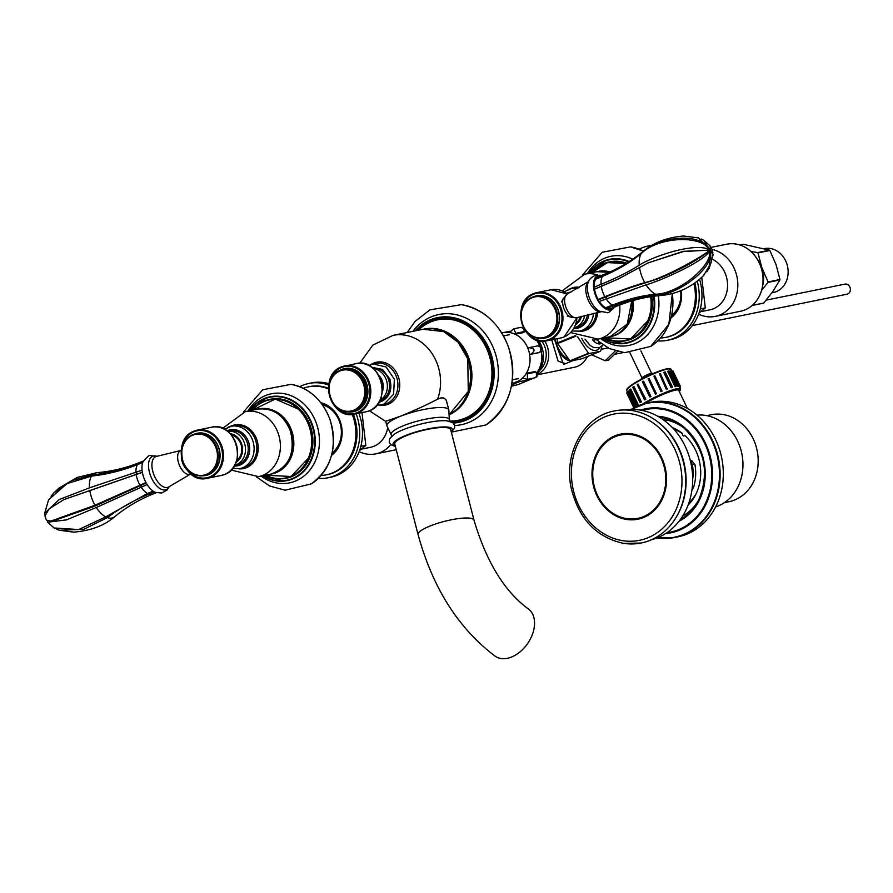 <?xml version="1.0" encoding="UTF-8"?>
<svg xmlns="http://www.w3.org/2000/svg" width="893" height="893" viewBox="0 0 893 893"><rect width="100%" height="100%" fill="white"/><g stroke="black" fill="none" stroke-linecap="round" stroke-linejoin="round"><path stroke-width="1.34" d="M378.844 375.44A13.897 11.843 78.5 0 1 382.36 381.144A13.897 11.843 78.5 0 1 382.226 392.049M371.845 367.336L382.517 369.401L389.839 379C392.54 389.515 389.772 397.017 381.534 401.482L378.945 402.23M369.412 410.747L385.564 421.306L399.897 416.462C414.274 410.59 426.832 404.83 437.581 399.193L440.908 397.887L443.799 398.01L445.92 399.595L447.192 403.625M357.144 412.666A23.977 20.439 78.5 0 1 330.254 397.798A23.977 20.439 78.5 0 1 341.427 367.525A23.977 20.439 78.5 0 1 368.318 382.383A23.977 20.439 78.5 0 1 357.144 412.666M346.819 411.706A22.024 18.775 -101.5 0 0 356.218 410.88A22.024 18.775 -101.5 0 0 366.487 383.075A22.024 18.775 -101.5 0 0 341.785 369.423A22.024 18.775 -101.5 0 0 338.57 371.164M353.695 410.222A20.863 17.782 78.5 0 1 330.298 397.296A20.863 17.782 78.5 0 1 340.021 370.952A20.863 17.782 78.5 0 1 363.418 383.878A20.863 17.782 78.5 0 1 353.695 410.222M766.239 300.115L844.945 284.119A5.135 4.376 78.5 0 1 850.024 287.446A5.135 4.376 78.5 0 1 848.35 293.607A5.135 4.376 78.5 0 1 846.988 294.188L692.265 325.632M511.644 656.98A28.877 19.456 -55.4 0 0 532.764 633.416A28.877 19.456 -55.4 0 0 528.02 608.68C504.344 591.188 486.339 561.675 473.993 520.15A28.877 6.195 -14.4 0 0 468.948 518.074A28.877 6.195 -14.4 0 0 429.935 526.066A28.877 6.195 -14.4 0 0 418.069 534.55C432.703 587.985 458.433 628.549 495.258 656.243A28.877 19.456 -55.4 0 0 511.644 656.98M473.993 520.15L450.686 429.633A28.877 6.195 165.6 0 0 445.64 427.557A28.877 6.195 165.6 0 0 406.628 435.561A28.877 6.195 165.6 0 0 394.762 444.033L418.069 534.55M621.774 352.869A17.793 15.159 -101.5 0 0 622.142 352.802A17.793 15.159 -101.5 0 0 623.124 352.556M617.465 351.507L608.646 360.058L605.175 360.761L615.333 350.904M591.758 354.767L605.175 360.761M757.331 259.305A28.877 24.613 78.5 0 1 762.644 285.447M712 249.393A34.224 29.168 78.5 0 1 737.562 280.38A34.224 29.168 78.5 0 1 719.669 315.062A34.224 29.168 78.5 0 1 715.271 316.39A34.224 29.168 78.5 0 1 698.627 314.157M712.748 259.405A26.734 22.783 78.5 0 1 727.572 284.912A26.734 22.783 78.5 0 1 713.373 308.799A26.734 22.783 78.5 0 1 709.935 309.826L700.659 311.724M710.873 247.439L726.846 244.191A34.224 29.168 78.5 0 1 761.617 269.295A34.224 29.168 78.5 0 1 744.885 309.938A34.224 29.168 78.5 0 1 740.476 311.266L715.271 316.39M657.806 340.88A48.122 41.011 -101.5 0 0 667.506 340.278L670.241 339.72A48.122 41.011 -101.5 0 0 685.936 332.185A48.122 41.011 -101.5 0 0 699.599 279.397M667.506 340.278A48.122 41.011 -101.5 0 0 683.19 332.743A48.122 41.011 -101.5 0 0 697.243 281.306M671.469 316.089A26.734 22.783 -101.5 0 0 673.054 314.916A26.734 22.783 -101.5 0 0 680.042 305.06M671.636 315.396A26.734 22.783 -101.5 0 0 671.96 315.129A26.734 22.783 -101.5 0 0 680.611 290.727M651.823 245.441A48.122 41.011 -101.5 0 0 648.329 245.966A48.122 41.011 -101.5 0 0 639.165 249.203M700.302 308.911L705.303 307.895L701.753 277.444M652.258 245.184A48.122 41.011 -101.5 0 0 651.075 245.408L648.329 245.966M699.04 313.052L705.303 307.895M642.815 250.788A44.918 38.276 78.5 0 1 644.757 250.129M693.894 283.728A44.918 38.276 78.5 0 1 671.547 335.623A44.918 38.276 78.5 0 1 665.765 337.364A44.918 38.276 78.5 0 1 660.541 337.989M694.877 283.048A44.918 38.276 78.5 0 1 672.641 335.4A44.918 38.276 78.5 0 1 666.859 337.141L665.765 337.364M681.281 290.448A28.877 24.613 78.5 0 1 671.023 317.863M390.766 444.692A34.224 29.168 78.5 0 1 380.184 452.55A34.224 29.168 78.5 0 1 375.786 453.878A34.224 29.168 78.5 0 1 359.142 451.646M387.595 428.182A26.734 22.783 78.5 0 1 373.888 446.288A26.734 22.783 78.5 0 1 370.45 447.315L361.163 449.201M318.321 478.369A48.122 41.011 -101.5 0 0 328.021 477.766L330.756 477.208A48.122 41.011 -101.5 0 0 346.451 469.673A48.122 41.011 -101.5 0 0 358.874 413.247M328.892 383.689A48.122 41.011 -101.5 0 0 311.59 382.896L308.844 383.454A48.122 41.011 -101.5 0 0 299.68 386.691M328.021 477.766A48.122 41.011 -101.5 0 0 343.705 470.231A48.122 41.011 -101.5 0 0 356.14 413.805M328.68 385.073A48.122 41.011 -101.5 0 0 308.844 383.454M331.984 453.577A26.734 22.783 -101.5 0 0 333.569 452.394A26.734 22.783 -101.5 0 0 340.557 442.537M332.14 452.885A26.734 22.783 -101.5 0 0 332.475 452.617A26.734 22.783 -101.5 0 0 340.713 425.838A26.734 22.783 -101.5 0 0 322.362 404.752M334.149 410.992A26.734 22.783 -101.5 0 0 321.949 404.172M359.555 450.541L365.817 445.384L362 412.611M360.817 446.4L365.817 445.384M352.255 414.43A44.918 38.276 78.5 0 1 332.062 473.111A44.918 38.276 78.5 0 1 326.28 474.853A44.918 38.276 78.5 0 1 321.056 475.478M353.394 414.319A44.918 38.276 78.5 0 1 333.156 472.888A44.918 38.276 78.5 0 1 327.374 474.629L326.28 474.853M320.844 402.721A28.877 24.613 78.5 0 1 341.45 425.928A28.877 24.613 78.5 0 1 331.537 455.352M303.33 388.276A44.918 38.276 78.5 0 1 308.386 386.814L309.491 386.602A44.918 38.276 78.5 0 1 328.468 388.288M308.386 386.814A44.918 38.276 78.5 0 1 328.468 388.957M580.584 316.569A13.897 11.843 78.5 0 1 576.119 322.976M575.873 323.746A14.545 12.39 -101.5 0 0 580.896 316.479M231.466 435.058A13.897 11.843 78.5 0 1 241.467 446.254A13.897 11.843 78.5 0 1 236.634 460.464M236.388 461.234A14.545 12.39 -101.5 0 0 241.679 446.21A14.545 12.39 -101.5 0 0 230.941 434.433M544.797 341.104A22.459 19.144 78.5 0 1 547.264 346.261A22.459 19.144 78.5 0 1 536.972 374.547M541.85 341.137A20.639 17.592 78.5 0 1 544.897 347.031A20.639 17.592 78.5 0 1 539.618 370.439M551.729 339.798L558.092 361.118L565.515 363.652M587.237 356.597A22.459 19.144 78.5 0 1 574.534 367.235L536.961 374.87M555.245 339.083A17.815 9.209 68 0 0 568.584 358.908M570.069 360.906A19.679 10.169 -112 0 1 558.304 350.369L554.062 338.19M573.317 360.482A19.679 10.169 -112 0 1 573.094 360.582A19.679 10.169 -112 0 1 570.917 360.973M573.094 360.582L563.583 364.433L558.304 350.369M580.171 364.947L581.41 364.065M587.94 356.307L586.567 357.948M511.957 383.186A25.663 21.879 -101.5 0 0 513.129 382.985A25.663 21.879 -101.5 0 0 522.461 378.119A25.663 21.879 -101.5 0 0 526.345 373.307A25.663 21.879 -101.5 0 0 529.616 364.433A25.663 21.879 -101.5 0 0 529.649 354.566A25.663 21.879 -101.5 0 0 527.774 347.991L528.924 347.678C535.063 348.359 535.688 350.547 530.799 354.253L538.535 352.746M527.35 373.832L526.345 373.307L535.108 371.521L535.677 372.135A3.427 2.913 78.5 0 1 534.416 377.895C537.028 377.125 537.564 375.216 536.034 372.202A2.143 0.647 137.5 0 0 535.677 372.135L527.35 373.832L527.439 379.313L534.416 377.895M536.034 372.202L535.108 371.521M513.129 382.985L524.861 380.597A25.663 21.879 -101.5 0 0 529.839 378.833M536.615 373.062A25.663 21.879 -101.5 0 0 541.348 362.045A25.663 21.879 -101.5 0 0 541.125 350.804M539.796 346.339A25.663 21.879 -101.5 0 0 536.369 339.932M525.586 331.314A25.663 21.879 -101.5 0 0 524.492 330.912M509.445 332.52L513.732 328.814L520.563 327.43A3.427 2.913 78.5 0 1 524.124 331.66L523.979 332.497L515.216 334.272A25.663 21.879 -101.5 0 0 509.445 332.52A25.663 21.879 -101.5 0 0 502.904 332.687A25.663 21.879 -101.5 0 0 501.754 332.955M513.732 328.814L515.797 333.346L515.216 334.272A25.663 21.879 -101.5 0 1 527.774 347.991M537.251 345.982A3.427 2.913 78.5 0 1 537.508 345.915L528.924 347.678M527.439 379.313L522.461 378.119M523.979 332.497L524.437 331.482C525.263 329.495 523.979 328.144 520.563 327.43M696.507 492.914A42.451 36.189 78.5 0 1 688.838 503.027M690.434 460.933L691.774 460.654L694.955 464.617A42.451 36.189 78.5 0 1 695.614 476.17A42.451 36.189 78.5 0 1 693.56 487.31L691.919 490.268M640.917 543.056L623.593 543.379C596.167 537.318 578.675 518.8 571.129 487.812C563.606 453.164 583.866 416.518 614.083 411.014A67.377 57.42 78.5 0 1 631.943 410.534A67.377 57.42 78.5 0 1 685.59 485.837A67.377 57.42 78.5 0 1 640.917 543.056A67.377 57.42 78.5 0 1 623.816 543.368M592.081 470.957A43.422 37.004 78.5 0 1 630.246 433.663A43.422 37.004 78.5 0 1 666.457 482.399A43.422 37.004 78.5 0 1 646.956 515.886A43.422 37.004 78.5 0 1 609.037 511.41A43.422 37.004 78.5 0 1 592.081 470.957M692.7 479.273A39.459 33.633 -101.5 0 0 693.057 475.779A39.459 33.633 -101.5 0 0 692.276 464.204L690.613 460.888M673.824 429.153A42.451 36.189 78.5 0 1 682.609 433.775M656.757 421.105A66.305 56.516 78.5 0 1 685.98 485.424A66.305 56.516 78.5 0 1 676.269 517.103M624.966 409.954A66.305 56.516 78.5 0 1 692.555 484.084A66.305 56.516 78.5 0 1 651.354 539.774M673.389 428.673A42.775 36.457 78.5 0 1 681.024 432.357M694.218 497.278A42.775 36.457 78.5 0 1 688.626 503.641M706.776 415.636L711.252 414.72A44.382 37.83 78.5 0 1 755.511 444.535A44.382 37.83 78.5 0 1 739.069 497.792A44.382 37.83 78.5 0 1 728.934 501.71L724.446 502.614M696.942 415.122A47.05 40.107 78.5 0 1 740.777 449.402A47.05 40.107 78.5 0 1 722.671 503.741A47.05 40.107 78.5 0 1 715.606 506.923M631.061 409.429A68.649 58.514 78.5 0 1 647.503 402.91L650.673 402.263A68.649 58.514 78.5 0 1 723.163 478.592A68.649 58.514 78.5 0 1 678.021 536.816L674.851 537.463A68.649 58.514 78.5 0 1 657.17 537.887M663.053 419.565A50.957 43.433 78.5 0 1 684.529 428.406M672.329 427.557A45.23 38.555 78.5 0 1 682.632 433.585L682.419 435.047L683.48 435.951L685.009 435.639M683.48 435.951L684.585 435.259A45.23 38.555 78.5 0 1 688.09 505.081M698.985 499.533A50.957 43.433 78.5 0 1 682.665 516.065M653.419 373.408A12.837 12.837 0 0 0 651.321 373.33A5.347 0.793 154.4 0 0 646.532 375.038A5.347 0.793 154.4 0 0 642.201 377.694A5.347 0.793 154.4 0 0 642.078 377.873M678.87 390.654A22.504 3.338 154.4 0 0 678.379 390.018A22.504 3.338 154.4 0 0 675.041 390.23A22.504 3.338 154.4 0 0 645.438 403.379M675.577 386.58A24.591 3.639 154.4 0 0 675.298 386.636A24.591 3.639 154.4 0 0 675.019 386.702L667.696 371.443L668.489 370.975L669.058 370.852L676.369 386.111L675.577 386.58M680.343 386.211L672.909 370.841L680.343 386.211L679.383 386.691A24.591 3.639 154.4 0 0 679.26 386.569L678.926 385.865M677.787 386.289L670.464 371.03L671.38 370.539L679.037 385.798L678.133 386.289A24.591 3.639 154.4 0 0 677.787 386.289L678.691 385.798L671.38 370.539M680.232 386.1L679.26 386.569M672.909 370.841L672.072 371.254M679.796 387.517L680.321 387.104L679.718 387.372M680.321 387.104L679.986 386.39M633.829 407.822L626.741 393.043L627.712 392.418M634.934 406.683L635.872 406.282A24.591 3.639 154.4 0 0 635.626 406.572L634.689 406.962L627.623 391.424L634.845 407.297M626.741 392.875L633.896 407.788M627.623 391.424L628.56 391.022L635.872 406.282M636.742 405.02L637.591 404.708A24.591 3.639 154.4 0 1 638.06 404.339L636.742 405.02L629.42 389.761L629.889 389.393L630.748 389.08L638.06 404.339M629.889 389.393L637.211 404.652M640.08 402.598L640.783 402.386A24.591 3.639 154.4 0 1 641.453 401.95L640.08 402.598L632.769 387.339L633.427 386.903L634.13 386.691L641.453 401.95M633.427 386.903L640.75 402.163M644.5 399.852L645.014 399.763A24.591 3.639 154.4 0 1 645.84 399.283L644.5 399.852L637.189 384.593L638.004 384.113L645.84 399.283M638.004 384.113L645.315 399.372M649.724 396.95L650.015 396.983A24.591 3.639 154.4 0 1 650.941 396.492L649.724 396.95L642.402 381.691L643.619 381.233L650.941 396.492M643.328 381.211L650.64 396.47M655.473 394.226L648.162 378.967L649.066 378.353L656.444 393.768A24.591 3.639 154.4 0 0 655.473 394.226L648.106 378.822M656.377 393.612L655.417 394.081M661.043 391.67L653.91 376.154L654.859 375.752L661.992 391.268A24.591 3.639 154.4 0 0 661.043 391.67L653.91 376.154M662.182 391L661.233 391.413M666.368 389.482L659.469 373.866L660.351 373.542L667.25 389.147A24.591 3.639 154.4 0 0 666.368 389.482L659.469 373.866M667.663 388.801L666.792 389.125M671.134 387.785L663.812 372.526L665.173 371.868L672.496 387.127L671.871 387.551A24.591 3.639 154.4 0 0 671.134 387.785L671.748 387.361L664.437 372.102M672.496 387.127L671.748 387.361M676.369 386.111L675.019 386.702M675.8 386.234L668.489 370.975M692.321 471.917L693.124 471.75M691.282 464.795L692.354 464.583M692.745 467.05L691.684 467.05M691.316 464.918L692.41 464.918M632.188 434.779A42.563 36.278 78.5 0 1 660.954 457.93A42.563 36.278 78.5 0 1 648.318 514.111A42.563 36.278 78.5 0 1 597.573 495.414A42.563 36.278 78.5 0 1 598.399 451.825A42.563 36.278 78.5 0 1 632.188 434.779L633.26 434.947A42.161 35.932 78.5 0 1 661.746 457.886A42.161 35.932 78.5 0 1 661.791 457.975M666.513 481.182A42.161 35.932 78.5 0 1 649.222 513.531L648.318 514.111M535.811 377.214L518.264 384.526L511.41 386.256M517.259 382.148L515.194 382.985M514.803 383.588L519.469 381.702M536.816 377.013A23.263 12.011 -112 0 0 537.017 376.612L536.972 375.216M595.91 339.485L594.381 340.099A14.433 7.457 -112 0 1 594.001 339.686M577.637 336.851L588.476 353.304L569.935 360.817L557.701 343.537L576.074 336.103M575.259 335.668L557.466 342.867L557.332 338.659M588.476 353.304A23.263 12.011 68 0 0 588.911 353.572L600.52 351.217A23.263 12.011 68 0 0 600.565 351.116A23.263 12.011 68 0 0 600.71 350.815L601.938 346.06M569.935 360.817A23.263 12.011 68 0 0 570.359 361.085L588.911 353.572M600.52 351.217L581.968 358.729L570.359 361.085M600.766 343.459A14.433 7.457 -112 0 1 598.21 342.945L599.705 342.644M598.21 342.945L599.449 342.443M557.466 342.867A23.263 12.011 68 0 0 557.701 343.537M592.528 339.775A14.433 7.457 68 0 0 600.9 343.649L600.967 343.615M764.274 248.645L764.441 248.611A22.414 19.099 78.5 0 1 787.213 265.042A22.414 19.099 78.5 0 1 776.251 291.654A22.414 19.099 78.5 0 1 773.371 292.524L771.92 292.826M756.985 258.758A27.158 23.151 78.5 0 1 761.852 267.654A27.158 23.151 78.5 0 1 762.544 286.084M739.839 244.972L743.3 244.269L769.52 250.185L757.677 252.596L750.834 251.402M768.103 281.909L761.852 267.654L758.012 252.909L769.855 250.498L776.106 264.752L779.946 279.498L768.103 281.909A31.222 26.611 78.5 0 1 768.047 282.378L779.89 279.967L773.037 291.263L763.772 303.04L752.252 305.384M761.595 290.314L768.047 282.378M752.14 305.484L763.381 303.196A31.222 26.611 78.5 0 0 763.772 303.04M534.036 296.576A21.544 18.362 78.5 0 1 558.17 309.949A21.544 18.362 78.5 0 1 542.509 338.302M614.295 307.203A18.396 9.499 -112 0 1 610.667 309.96A18.396 9.499 -112 0 1 595.218 294.567A18.396 9.499 -112 0 1 598.611 275.334A18.396 9.499 -112 0 1 601.447 275.479M613.513 307.516A17.86 9.22 -112 0 1 610.142 309.514A17.86 9.22 -112 0 1 595.486 294.511A17.86 9.22 -112 0 1 596.859 276.707A17.86 9.22 -112 0 1 600.665 275.803M607.184 308.487A17.112 8.841 68 0 0 609.908 308.811A17.112 8.841 68 0 0 611.069 308.509L617.822 305.774A17.112 8.841 -112 0 1 613.938 305.752L605.979 308.621M604.952 308.018L612.565 305.082C627.511 299.188 641.833 295.561 655.529 294.232C677.954 293.953 712.714 266.147 709.868 250.23L709.734 249.861C701.719 234.781 658.521 236.556 641.33 253.445C629.922 262.743 616.985 270.356 602.541 276.272L594.671 279.755M597.997 300.059L606.258 296.71C627.734 287.859 643.652 283.684 658.375 278.616C680.332 270.255 702.311 257.307 709.879 250.04L683.335 251.58L648.173 262.855L683.29 251.313L709.835 250.196C706.932 260.075 662.159 280.391 646.085 284.822L599.303 301.443A17.112 8.841 68 0 0 605.733 307.851M597.741 299.613L604.929 296.666C619.809 290.738 633.081 286.039 644.746 282.59C663.086 278.817 704.086 255.744 709.768 250.085L709.946 250.263C715.952 267.275 677.385 295.226 657.136 294.936C642.826 296.297 628.449 299.892 614.016 305.719L613.938 305.752M648.173 262.855L618.213 279.018L594.548 289.243A17.112 8.841 68 0 0 598.098 299.434M594.146 289.321L619.206 278.538M594.928 279.174L603.378 275.167C618.19 269.05 631.15 261.403 642.268 252.217C655.987 238.442 699.398 230.204 709.79 249.794L709.187 268.324L706.709 271.885M593.89 287.345L601.123 284.275C615.947 278.259 628.65 271.896 639.254 265.188C652.549 256.481 695.893 241.679 709.734 249.906L712.826 252.217L712.815 253.456M703.494 275.703L711.129 262.776L710.147 245.932L703.639 240.172L709.935 249.861M709.187 268.324L713.116 254.784L709.812 249.794L698.404 237.884L683.647 236.02C667.216 237.359 653.676 242.516 643.027 251.491C631.686 260.812 619.005 268.335 604.974 274.051L598.221 276.785A17.112 8.841 68 0 0 597.183 277.377A17.112 8.841 68 0 0 596.546 277.935M710.448 247.249L711.353 247.93L709.902 249.828M701.195 239.011L703.639 240.172M595.709 279.04A17.112 8.841 68 0 0 594.291 287.044M536.816 295.963A21.332 18.184 78.5 0 1 558.493 311.612A21.332 18.184 78.5 0 1 548.056 336.951A21.332 18.184 78.5 0 1 545.31 337.777L543.714 338.101A21.332 18.184 78.5 0 1 522.528 324.059A21.332 18.184 78.5 0 1 532.474 297.112A21.332 18.184 78.5 0 1 535.22 296.286A21.332 18.184 78.5 0 1 556.395 310.34A21.332 18.184 78.5 0 1 546.46 337.275A21.332 18.184 78.5 0 1 543.714 338.101C533.902 339.206 526.803 334.529 522.405 324.059C519.056 309.838 523.331 300.573 535.22 296.286L536.816 295.963M522.539 323.969A20.807 17.737 78.5 0 1 532.239 297.693A20.807 17.737 78.5 0 1 555.58 310.585A20.807 17.737 78.5 0 1 545.88 336.862A20.807 17.737 78.5 0 1 522.539 323.969M194.551 434.065A21.544 18.362 78.5 0 1 218.685 447.438A21.544 18.362 78.5 0 1 203.024 475.79M156.978 456.323L150.504 455.609C149.767 454.66 147.3 456.691 143.092 461.692A18.396 9.499 68 0 0 143.695 477.42A18.396 9.499 68 0 0 155.538 492.423L161.7 493.003L166.902 490.145L169.246 486.607A18.005 9.298 68 0 1 165.361 489.889A18.005 9.298 68 0 1 150.225 474.819A18.005 9.298 68 0 1 153.551 455.999A18.005 9.298 68 0 1 156.934 456.323M147.133 484.564L96.31 507.481L66.584 519.86L47.619 522.215L54.127 527.986L78.729 529.549L105.754 516.88L147.39 493.472L153.149 491.139M146.218 483.024L94.111 506.443L53.122 520.932L50.801 521.11L94.971 505.248L145.95 482.544M142.367 472.375L63.827 499.622L49.137 508.82L44.951 515.931L46.414 520.217L50.801 521.121M142.355 472.285L63.827 499.611M44.951 514.703L44.65 513.363L59.172 499.533L89.467 487.846L142.065 470.187M51.046 496.296L53.826 492.925L71.875 480.512L92.481 474.875C108.466 473.167 123.703 469.405 138.203 463.556L143.148 461.558M154.355 491.876L148.841 494.119C133.928 500.259 120.097 508.084 107.361 517.594L83.897 529.259L59.362 530.275L56.56 529.136M47.619 522.215L47.318 520.909M142.757 462.474L137.355 464.661C122.408 470.566 107.138 474.373 91.544 476.103L66.908 483.649L48.568 499.846L44.65 513.363M208.571 474.44A21.332 18.184 78.5 0 1 205.825 475.266L204.229 475.589A21.332 18.184 78.5 0 1 183.043 461.536A21.332 18.184 78.5 0 1 192.988 434.601A21.332 18.184 78.5 0 1 195.734 433.775A21.332 18.184 78.5 0 1 216.91 447.828A21.332 18.184 78.5 0 1 206.975 474.763A21.332 18.184 78.5 0 1 204.229 475.589C194.417 476.695 187.318 472.017 182.92 461.547C179.571 447.315 183.846 438.061 195.734 433.775L197.331 433.451A21.332 18.184 78.5 0 1 219.008 449.101A21.332 18.184 78.5 0 1 208.571 474.44M216.095 448.074A20.807 17.737 78.5 0 1 206.395 474.35A20.807 17.737 78.5 0 1 183.054 461.458A20.807 17.737 78.5 0 1 192.754 435.181A20.807 17.737 78.5 0 1 216.095 448.074M407.186 332.497L415.111 321.38L429.946 309.849L461.447 304.658A64.374 54.875 78.5 0 1 508.564 347.41A64.374 54.875 78.5 0 1 485.904 424.968L451.467 432.1M412.912 331.325A56.226 47.921 78.5 0 1 431.687 316.691A56.226 47.921 78.5 0 1 494.733 351.529A56.226 47.921 78.5 0 1 454.693 425.492M430.739 319.672A53.457 45.554 -101.5 0 0 415.1 330.89L431.085 319.527A53.457 45.554 -101.5 0 0 430.739 319.672M453.298 423.081A53.457 45.554 -101.5 0 0 490.681 352.802A53.457 45.554 -101.5 0 0 431.085 319.527M449.57 414.631A44.918 38.287 -101.5 0 0 469.015 358.573A44.918 38.287 -101.5 0 0 424.041 329.07A44.918 38.287 -101.5 0 0 423.728 329.137L424.041 329.07M418.304 330.231A51.292 43.712 78.5 0 1 431.118 321.781A51.292 43.712 78.5 0 1 488.627 353.561A51.292 43.712 78.5 0 1 449.492 421.038M451.356 336.036A44.058 37.551 78.5 0 1 468.111 358.886A44.058 37.551 78.5 0 1 464.36 400.019M415.569 330.79A53.022 45.197 78.5 0 1 430.672 320.118A53.022 45.197 78.5 0 1 490.134 352.981A53.022 45.197 78.5 0 1 452.863 422.713M450.195 421.407A51.671 44.047 -101.5 0 0 489.063 353.416A51.671 44.047 -101.5 0 0 431.118 321.38A51.671 44.047 -101.5 0 0 417.768 330.343M379.916 400.388A16.788 14.31 -101.5 0 0 386.289 379.882A16.788 14.31 -101.5 0 0 373.475 368.664M372.95 368.206A16.788 14.31 78.5 0 1 388.477 379.436A16.788 14.31 78.5 0 1 380.664 400.633A16.788 14.31 78.5 0 1 379.614 401.013M373.575 363.875L375.875 363.406A20.852 17.771 78.5 0 1 396.581 377.147A20.852 17.771 78.5 0 1 386.87 403.469A20.852 17.771 78.5 0 1 384.18 404.283L381.501 404.83L384.18 404.016L393.59 394.26L394.382 379.279L386.144 367.012L373.241 363.942L370.517 364.768M379.101 405.132A21.879 18.641 -101.5 0 0 398.334 376.623A21.879 18.641 -101.5 0 0 373.799 363.06A21.879 18.641 -101.5 0 0 370.852 364.623M467.698 358.841A44.918 38.276 78.5 0 1 449.547 414.274L468.278 391.346L467.765 358.83L458.187 342.309L443.698 331.593L423.103 329.26A44.918 38.276 78.5 0 1 467.698 358.841M436.599 329.327A44.483 37.919 78.5 0 1 468.457 358.752A44.483 37.919 78.5 0 1 453.398 411.963M359.756 363.217L372.872 345.066L393.065 335.366A44.918 38.276 78.5 0 1 437.659 364.947A44.918 38.276 78.5 0 1 437.581 399.193M369.189 410.836A24.591 20.963 78.5 0 1 366.03 411.785L369.233 410.825C393.121 402.788 380.574 357.1 356.229 363.585A24.591 20.963 78.5 0 1 380.652 379.782A24.591 20.963 78.5 0 1 369.189 410.836M356.229 363.585L341.606 366.867A24.591 20.963 -101.5 0 0 330.187 397.91A24.591 20.963 -101.5 0 0 354.599 414.106A24.591 20.963 -101.5 0 0 357.769 413.158A24.591 20.963 -101.5 0 0 369.222 382.104A24.591 20.963 -101.5 0 0 344.81 365.907A24.591 20.963 -101.5 0 0 341.639 366.856C317.707 374.904 330.254 420.603 354.599 414.106L366.03 411.785M344.318 369.278A21.387 18.228 78.5 0 1 365.55 383.365A21.387 18.228 78.5 0 1 355.593 410.367A21.387 18.228 78.5 0 1 352.835 411.193L351.518 411.461A21.387 18.228 -101.5 0 0 354.275 410.635A21.387 18.228 -101.5 0 0 364.232 383.633A21.387 18.228 -101.5 0 0 343.001 369.546A21.387 18.228 -101.5 0 0 340.255 370.372A21.387 18.228 -101.5 0 0 330.287 397.385A21.387 18.228 -101.5 0 0 351.518 411.461C330.332 417.109 319.426 377.382 340.211 370.383L344.318 369.278M451.222 431.732A30.585 6.552 165.6 0 0 447.002 427.01A30.585 6.552 165.6 0 0 405.679 435.483A30.585 6.552 165.6 0 0 395.309 446.132M395.42 446.589L390.509 444.446L389.225 442.225L389.638 438.753L394.181 434.244A31.813 6.82 165.6 0 1 403.491 429.589A31.813 6.82 165.6 0 1 446.478 420.77L449.815 421.485L449.358 420.145A30.072 6.452 165.6 0 0 444.078 417.388A30.072 6.452 165.6 0 0 403.446 425.715A30.072 6.452 165.6 0 0 391.346 435.081L391.592 436.476M446.31 400.198L448.811 409.909A31.969 6.854 165.6 0 0 443.218 407.61A31.969 6.854 165.6 0 0 400.019 416.462A31.969 6.854 165.6 0 0 386.881 425.849L391.346 435.081M643.485 251.123L630.503 246.881A53.256 45.387 78.5 0 1 643.473 251.134M587.348 273.638A45.454 38.734 78.5 0 1 632.769 259.182M654.134 296.208A42.775 36.457 78.5 0 1 632.021 341.494A42.775 36.457 78.5 0 1 623.392 343.626A42.775 36.457 78.5 0 1 602.027 338.313M658.342 295.728A45.454 38.734 78.5 0 1 634.823 343.626A45.454 38.734 78.5 0 1 600.554 338.614M588.822 273.336A42.775 36.457 78.5 0 1 606.425 260.097A42.775 36.457 78.5 0 1 629.141 261.582M589.179 273.269A42.351 36.1 78.5 0 1 628.605 261.917M651.187 296.621A39.917 34.023 78.5 0 1 648.776 319.75A39.917 34.023 78.5 0 1 630.558 338.905M651.834 296.521A40.297 34.347 78.5 0 1 631.005 339.206A40.297 34.347 78.5 0 1 613.368 340.624M606.894 262.899A39.917 34.023 78.5 0 1 625.948 263.558M591.813 272.733A39.861 33.979 78.5 0 1 625.558 263.803M632.947 300.573A33.153 28.263 78.5 0 1 615.724 335.109A33.153 28.263 78.5 0 1 610.779 336.527A33.153 28.263 78.5 0 1 610.712 336.538L610.779 336.527M650.573 296.71A39.861 33.979 78.5 0 1 629.978 338.983A39.861 33.979 78.5 0 1 605.019 337.699M597.573 271.561L597.506 271.584A33.153 28.263 78.5 0 1 597.573 271.561A33.153 28.263 78.5 0 1 610.008 271.907M606.95 271.74A32.728 27.895 78.5 0 1 609.26 272.242M632.021 300.841A32.293 27.527 78.5 0 1 627.466 323.813M596.948 271.684A33.153 28.252 78.5 0 1 609.115 272.309L596.948 271.684L584.803 274.151A33.153 28.252 78.5 0 1 597.584 274.966M631.641 300.952A33.153 28.252 78.5 0 1 614.406 335.377A33.153 28.252 78.5 0 1 610.153 336.661L598.009 339.128A33.153 28.252 78.5 0 0 602.273 337.844A33.153 28.252 78.5 0 0 619.697 305.026M569.6 289.075A22.28 18.987 78.5 0 1 579.512 287.222M596.256 312.729A21.599 18.407 78.5 0 1 584.87 329.74A21.599 18.407 78.5 0 1 582.091 330.577L579.345 331.136A21.599 18.407 78.5 0 0 582.124 330.298A21.599 18.407 78.5 0 0 593.51 313.309M597.651 312.438A22.28 18.987 78.5 0 1 585.886 330.22A22.28 18.987 78.5 0 1 578.184 331.325M567.97 289.633A21.599 18.407 78.5 0 1 570.739 288.796L573.485 288.238A21.599 18.407 78.5 0 1 578.206 288.004M564.041 291.81L570.739 288.796A21.599 18.407 78.5 0 1 576.889 288.763M566.519 293.373A18.396 15.672 78.5 0 1 570.94 292.089M587.46 314.738A17.324 14.768 78.5 0 1 578.53 326.715A17.324 14.768 78.5 0 1 576.309 327.385L574.099 327.831A17.324 14.768 78.5 0 0 575.795 327.273A17.324 14.768 78.5 0 0 584.692 315.452M588.989 314.358A18.396 15.672 78.5 0 1 579.434 327.608A18.396 15.672 78.5 0 1 573.674 328.579M567.758 293.775L567.2 293.886A17.324 14.768 78.5 0 1 567.624 293.83M581.533 316.301A15.181 12.937 78.5 0 1 575.538 324.717M632.378 300.74A32.728 27.895 78.5 0 1 619.34 332.698M598.366 266.773A40.297 34.347 78.5 0 1 626.529 263.201M653.564 296.286A42.351 36.1 78.5 0 1 631.675 341.137A42.351 36.1 78.5 0 1 602.384 338.235M672.25 293.496A53.256 45.387 78.5 0 1 650.729 346.406L624.62 352.702L609.104 348.493L596.033 339.463M311.244 483.894C331.493 468.792 337.777 447.415 330.075 419.743C322.418 399.852 309.391 388.064 291.018 384.358A53.256 45.387 78.5 0 1 329.997 419.732A53.256 45.387 78.5 0 1 311.244 483.894L285.135 490.19L269.619 485.982L256.548 476.951M247.863 411.126A45.454 38.734 78.5 0 1 284.175 393.701A45.454 38.734 78.5 0 1 316.502 423.728A45.454 38.734 78.5 0 1 295.337 481.104A45.454 38.734 78.5 0 1 261.069 476.092M266.94 397.586L249.303 410.836A42.775 36.457 78.5 0 1 266.94 397.586A42.775 36.457 78.5 0 1 312.472 424.968A42.775 36.457 78.5 0 1 292.536 478.983A42.775 36.457 78.5 0 1 283.907 481.115A42.775 36.457 78.5 0 1 262.542 475.802M249.694 410.747A42.351 36.1 78.5 0 1 311.925 425.157A42.351 36.1 78.5 0 1 292.19 478.626A42.351 36.1 78.5 0 1 262.899 475.723M267.409 400.377A39.917 34.023 78.5 0 1 299.624 409.664A39.917 34.023 78.5 0 1 309.67 425.994A39.917 34.023 78.5 0 1 309.291 457.238A39.917 34.023 78.5 0 1 291.073 476.393M258.881 404.261A40.297 34.347 78.5 0 1 310.295 425.816A40.297 34.347 78.5 0 1 291.52 476.695A40.297 34.347 78.5 0 1 273.883 478.112M252.328 410.222A39.861 33.979 78.5 0 1 309.056 426.128A39.861 33.979 78.5 0 1 290.482 476.46A39.861 33.979 78.5 0 1 265.534 475.188M258.088 409.05L258.021 409.072A33.153 28.263 78.5 0 1 258.088 409.05A33.153 28.263 78.5 0 1 291.687 430.739A33.153 28.263 78.5 0 1 276.238 472.598A33.153 28.263 78.5 0 1 271.293 474.016A33.153 28.263 78.5 0 1 271.226 474.027L271.293 474.016M267.465 409.228A32.728 27.895 78.5 0 1 291.129 430.917A32.728 27.895 78.5 0 1 279.855 470.187M278.415 414.24A32.293 27.527 78.5 0 1 290.783 431.062A32.293 27.527 78.5 0 1 287.981 461.301M257.463 409.173A33.153 28.252 78.5 0 1 290.37 431.006A33.153 28.252 78.5 0 1 274.921 472.866A33.153 28.252 78.5 0 1 270.668 474.15L258.524 476.616A33.153 28.252 78.5 0 0 262.788 475.333A33.153 28.252 78.5 0 0 278.236 433.473A33.153 28.252 78.5 0 0 245.318 411.64L257.463 409.173C272.588 407.454 283.583 414.732 290.437 431.006C295.616 453.153 289.031 467.53 270.668 474.15M230.115 426.564A22.28 18.987 78.5 0 1 256.782 439.568A22.28 18.987 78.5 0 1 246.401 467.709A22.28 18.987 78.5 0 1 238.699 468.814M255.443 439.948A21.599 18.407 78.5 0 1 245.385 467.229A21.599 18.407 78.5 0 1 242.606 468.066L239.86 468.624A21.599 18.407 78.5 0 0 242.639 467.787A21.599 18.407 78.5 0 0 252.708 440.506A21.599 18.407 78.5 0 0 231.254 426.285L233.999 425.727A21.599 18.407 78.5 0 1 255.443 439.948M228.485 427.122A21.599 18.407 78.5 0 1 231.254 426.285L224.556 429.287M227.034 430.861A18.396 15.672 78.5 0 1 248.511 441.879A18.396 15.672 78.5 0 1 239.949 465.097A18.396 15.672 78.5 0 1 234.189 466.057M247.115 442.325A17.324 14.768 78.5 0 1 239.045 464.204A17.324 14.768 78.5 0 1 236.824 464.873L234.613 465.32A17.324 14.768 78.5 0 0 236.31 464.762A17.324 14.768 78.5 0 0 244.381 442.883A17.324 14.768 78.5 0 0 227.726 431.375L229.914 430.917A17.324 14.768 78.5 0 1 247.115 442.325M230.249 433.685A15.181 12.937 78.5 0 1 241.579 443.799A15.181 12.937 78.5 0 1 236.053 462.206M538.713 340.657A24.848 21.175 78.5 0 1 543.044 361.352A24.848 21.175 78.5 0 1 536.883 373.843M524.481 330.622A24.848 21.175 78.5 0 1 525.24 330.79L524.481 330.622M515.797 333.346L524.437 331.482M530.799 354.253L539.126 352.556A2.143 1.116 72.4 0 0 539.193 352.545C542.497 349.319 541.928 347.12 537.508 345.915A3.427 2.913 78.5 0 1 539.126 352.556L538.423 352.78M515.116 382.584A3.427 2.913 78.5 0 1 513.006 384.682L515.507 382.025M630.57 413.705A64.408 54.897 78.5 0 1 681.85 485.68A64.408 54.897 78.5 0 1 622.801 540.689A64.408 54.897 78.5 0 1 571.52 468.713A64.408 54.897 78.5 0 1 630.57 413.705M693.56 487.31L692.309 487.109M694.955 464.617L692.276 464.204M631.027 409.429L647.503 402.91A68.649 58.514 78.5 0 1 665.318 402.509A68.649 58.514 78.5 0 1 719.981 479.228A68.649 58.514 78.5 0 1 674.851 537.463L656.947 537.865M631.407 409.418A68.337 58.246 78.5 0 1 664.917 402.899A68.337 58.246 78.5 0 1 719.334 479.273A68.337 58.246 78.5 0 1 657.494 537.753M640.493 410.11A63.303 53.948 78.5 0 1 662.026 408.391A63.303 53.948 78.5 0 1 712.424 479.128A63.303 53.948 78.5 0 1 665.586 533.579M642.067 410.4A62.543 53.312 78.5 0 1 661.825 409.173A62.543 53.312 78.5 0 1 711.688 471.738A62.543 53.312 78.5 0 1 666.915 532.697M657.761 416.238A54.964 46.849 78.5 0 1 661.367 416.64A54.964 46.849 78.5 0 1 704.343 463.556A54.964 46.849 78.5 0 1 679.093 521.188M659.536 417.265A53.993 46.012 78.5 0 1 661.635 417.533A53.993 46.012 78.5 0 1 683.48 427.524A53.993 46.012 78.5 0 1 704.622 477.867A53.993 46.012 78.5 0 1 698.359 500.761A53.993 46.012 78.5 0 1 680.321 519.547M666.312 368.943A24.066 3.561 154.4 0 0 635.95 382.215C629.197 386.2 626.127 388.991 626.707 390.587A24.591 3.639 -25.6 0 1 635.894 382.751A24.591 3.639 -25.6 0 1 666.937 369.189A24.591 3.639 -25.6 0 1 671.067 369.322L671.648 370.539M635.872 382.26A24.066 3.561 154.4 0 0 626.908 389.605M644.512 403.614A24.066 3.561 -25.6 0 1 645.829 402.81A24.066 3.561 -25.6 0 1 676.191 389.538A24.066 3.561 -25.6 0 1 679.305 391.558M679.394 386.68L680.488 388.968A24.591 3.639 154.4 0 0 676.358 388.835A24.591 3.639 154.4 0 0 645.315 402.397A24.591 3.639 154.4 0 0 642.346 404.25M581.778 338.391A18.932 9.778 68 0 0 599.795 347.544M577.001 317.629A24.591 20.963 78.5 0 1 564.03 336.996A24.591 20.963 78.5 0 1 560.871 337.945L564.075 336.974L577.124 317.584M533.78 293.563A24.591 20.963 78.5 0 1 536.939 292.614L551.07 289.734A24.591 20.963 78.5 0 1 567.256 294.02L563.148 298.842A11.33 5.849 68 0 0 563.729 308.052A11.33 5.849 68 0 0 570.527 317.071L567.222 315.999M560.871 337.945L546.739 340.813C522.394 347.31 509.847 301.611 533.735 293.574L536.939 292.614A24.591 20.963 78.5 0 1 561.362 308.811A24.591 20.963 78.5 0 1 549.898 339.865A24.591 20.963 78.5 0 1 546.739 340.813A24.591 20.963 78.5 0 1 522.327 324.617A24.591 20.963 78.5 0 1 533.701 293.596M549.284 339.362A23.977 20.439 78.5 0 1 522.394 324.505A23.977 20.439 78.5 0 1 533.567 294.232A23.977 20.439 78.5 0 1 560.447 309.09A23.977 20.439 78.5 0 1 549.284 339.362M588.509 281.585A16.509 8.528 68 0 0 587.371 297.938A16.509 8.528 68 0 0 600.755 311.824M577.179 317.551A12.781 6.597 -112 0 1 576.878 317.662A12.781 6.597 -112 0 1 576.565 317.741A12.781 6.597 -112 0 1 565.827 307.047A12.781 6.597 -112 0 1 567.301 294.009L588.833 281.34M614.685 306.466C610.466 311.467 607.999 313.499 607.273 312.55L599.482 311.222A18.005 9.298 -112 0 1 589.09 297.09A18.005 9.298 -112 0 1 588.018 282.902C588.654 279.621 591.345 277.031 596.077 275.156L602.239 275.736M601.123 284.275L602.507 285.927L601.38 286.474M604.929 296.666L606.258 296.71L606.135 298.675M613.58 304.68L614.016 305.719M603.378 275.167L603.568 275.848M639.254 265.188A24.044 12.424 -112 0 1 641.33 253.445M617.822 305.774C631.876 300.126 646.219 296.699 660.853 295.494A24.044 12.424 -112 0 1 657.136 294.936M655.529 294.232A24.044 12.424 -112 0 1 646.085 284.822M644.746 282.59A24.044 12.424 -112 0 1 639.544 267.643M612.486 305.116A17.112 8.841 -112 0 1 606.057 298.709M604.851 296.699A17.112 8.841 -112 0 1 601.302 286.508M601.045 284.309A17.112 8.841 -112 0 1 602.462 276.305M642.268 252.217A24.044 12.424 -112 0 1 643.027 251.491M603.3 275.2A17.112 8.841 -112 0 1 604.974 274.051M221.386 475.433L224.589 474.462C248.477 466.436 235.942 420.737 211.585 427.222A24.591 20.963 78.5 0 1 236.009 443.419A24.591 20.963 78.5 0 1 224.545 474.473A24.591 20.963 78.5 0 1 221.386 475.433L207.254 478.302A24.591 20.963 78.5 0 1 182.842 462.105A24.591 20.963 78.5 0 1 194.216 431.085M221.877 446.299A24.591 20.963 78.5 0 1 210.413 477.353A24.591 20.963 78.5 0 1 207.254 478.302C182.909 484.787 170.362 439.099 194.25 431.062L197.453 430.102A24.591 20.963 78.5 0 1 221.877 446.299M194.294 431.051A24.591 20.963 78.5 0 1 197.453 430.102L211.585 427.222M194.082 431.721A23.977 20.439 78.5 0 1 220.962 446.578A23.977 20.439 78.5 0 1 209.788 476.851A23.977 20.439 78.5 0 1 182.909 461.994A23.977 20.439 78.5 0 1 194.082 431.721M186.659 469.562A11.33 5.849 -112 0 1 182.429 462.474A11.33 5.849 -112 0 1 181.346 456.312M181.201 450.418A12.781 6.597 68 0 0 180.888 450.496A12.781 6.597 68 0 0 178.846 463.768A12.781 6.597 68 0 0 189.584 474.462A12.781 6.597 68 0 0 190.466 474.15L168.933 486.819A16.509 8.528 -112 0 1 167.348 487.478A16.509 8.528 -112 0 1 153.473 473.658A16.509 8.528 -112 0 1 156.532 456.401A16.509 8.528 -112 0 1 156.61 456.39A16.509 8.528 -112 0 1 156.688 456.368M140.96 487.065L141.083 485.111L139.755 485.055M136.205 474.875L137.332 474.317L135.948 472.665M138.393 464.248L138.203 463.556M148.841 494.119L148.394 493.07M96.31 507.481A24.044 12.424 68 0 0 105.754 516.88M53.826 492.925L58.905 488.147L77.111 477.454L96.924 472.665A24.044 12.424 68 0 0 92.481 474.875M91.544 476.103A24.044 12.424 68 0 0 89.467 487.846M89.758 490.29A24.044 12.424 68 0 0 94.971 505.248M96.924 472.665C111.547 471.459 125.891 468.032 139.955 462.384A17.112 8.841 68 0 0 138.281 463.534M137.433 464.639A17.112 8.841 68 0 0 136.026 472.631M136.283 474.842A17.112 8.841 68 0 0 139.833 485.033M141.038 487.031A17.112 8.841 68 0 0 147.468 493.438M107.361 517.594A24.044 12.424 68 0 0 114.739 516.667C126.08 507.347 138.772 499.823 152.792 494.097L156.297 492.679M148.919 494.086A17.112 8.841 68 0 0 152.792 494.097M461.447 304.658C483.649 309.123 499.377 323.378 508.642 347.422C517.951 380.887 510.372 406.728 485.904 424.968M393.065 335.366L423.103 329.26M373.241 363.942L368.898 365.494M376.946 405.087L381.512 404.819M512.403 379.804L518.286 378.61M503.473 335.891L509.367 334.696M607.943 347.924L601.324 349.263M446.478 420.77L452.628 422.534L454.671 425.381L454.615 427.937L451.345 432.19M449.358 420.145L448.811 409.909M385.72 421.34L386.881 425.849M622.142 352.802L614.54 354.342M375.786 453.878L396.224 449.715M630.503 246.881L602.217 252.261L582.861 274.609M606.425 260.097L588.788 273.347M625.971 263.547L607.463 262.587L591.769 272.733M584.803 274.151L562.132 290.895M572 330.979L579.345 331.136M570.605 332.564L598.009 339.128M631.708 300.93L627.277 324.126L610.153 336.661M648.776 319.75L630.525 339.005L604.974 337.71M601.994 338.313L623.392 343.626M672.329 293.484L668.868 324.304L650.729 346.406M291.018 384.358L262.732 389.75L243.376 412.097M299.624 409.664L275.301 399.059L252.284 410.222M245.318 411.64L222.647 428.383M232.515 468.468L239.86 468.624M231.12 470.053L258.524 476.616M309.291 457.238L291.04 476.494L265.489 475.199M262.509 475.802L283.907 481.115M536.916 375.227L538.68 374.524M538.881 340.691L543.178 361.219L536.894 373.866M538.479 352.768L539.193 352.545M511.667 384.95L513.006 384.682M510.327 331.18L502.904 332.687M678.624 390.129L687.431 408.514M683.48 427.524C705.035 448.554 710.002 472.977 698.359 500.761M629.945 352.813L641.989 377.94M640.895 350.916L651.633 373.319M642.201 377.694A12.837 12.837 0 0 0 640.951 379.38M626.707 390.587L627.612 392.462M679.327 391.592L680.488 388.968M635.905 382.226C648.34 375.16 658.878 370.64 667.529 368.686L671.067 369.322M634.097 518.9L638.462 518.621M584.937 339.173L590.161 345.491L593.878 347.645L599.527 347.656L602.875 344.955M551.07 289.734L567.334 293.987M563.148 298.842L561.518 301.923M570.527 317.071L576.141 317.852L601.156 311.769M607.229 309.157L609.908 308.811M619.452 278.426L618.202 279.018M712.826 252.217L711.353 247.93M660.853 295.494C677.34 293.987 691.695 287.245 703.907 275.267M595.006 278.996L597.183 277.377M156.61 456.39L181.636 450.306M139.955 462.384L143.46 460.967M59.362 530.275L73.862 532.139C90.852 530.676 104.481 525.519 114.739 516.667"/></g></svg>
